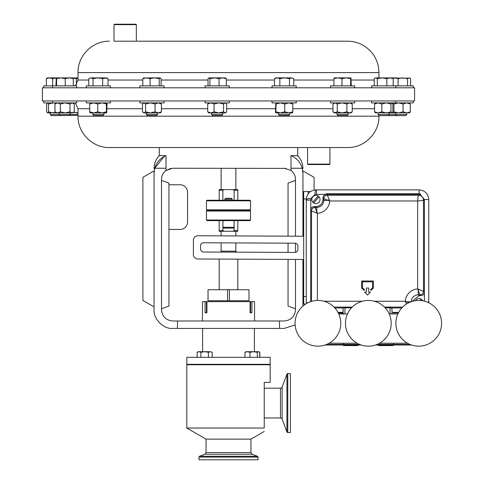 <?xml version="1.0" encoding="UTF-8"?>
<svg xmlns="http://www.w3.org/2000/svg" width="484" height="484" viewBox="0 0 484 484"><rect width="100%" height="100%" fill="white"/><g stroke="black" fill="none" stroke-linecap="round" stroke-linejoin="round"><path stroke-width="0.73" d="M326.712 344.402L359.539 344.402M377.121 344.402L409.942 344.402M325.151 344.989L361.1 344.989M375.554 344.989L411.509 344.989M391.901 345.576L379.928 345.576L393.062 345.576L393.534 344.989M358.366 345.104L343.126 345.104L343.592 345.576L357.894 345.576L358.366 344.989M114.012 24.648L114.46 24.2L135.895 24.2L136.343 24.648L114.012 24.648L114.012 41.2L114.605 41.2M42.404 100.956L414.588 100.956L414.588 87.798L42.404 87.798L42.404 100.956M341.274 147.553L315.967 147.553M307.582 164.106L329.913 164.106L329.465 164.554L308.03 164.554L307.582 164.106L307.582 147.553L109.402 147.553L347.597 147.553C364.367 147.983 379.414 132.937 378.978 116.172L378.978 115.373M347.07 115.64L338.135 115.64L337.027 114.526L348.19 114.526L348.19 112.923M330.518 100.956L330.518 102.892L354.699 102.892L354.699 100.956M388.192 115.64L389.299 114.526L378.131 114.526L379.244 115.64L405.665 115.64L406.778 114.526L406.778 112.923M389.299 112.923L389.299 114.526L406.778 114.526M60.143 115.64L59.036 114.526L50.221 114.526L51.328 115.64L78.015 115.373M47.438 102.892L46.658 104.006L46.658 111.81L47.595 112.923L48.539 111.81L53.113 112.923L56.253 112.923L54.976 111.81L57.663 112.923L59.036 112.923L59.036 114.526L78.015 114.526M43.717 100.956L43.717 102.892L76.708 102.892L76.708 100.956M375.511 102.892L374.568 104.006L374.568 111.81L378.198 112.923L381.834 111.81L386.407 112.923L390.981 111.81L391.919 112.923L392.99 112.923L393.928 111.81L398.501 112.923L403.075 111.81L406.711 112.923L410.341 111.81L409.397 112.923M371.627 100.956L371.627 102.892L413.282 102.892L413.282 100.956M222.761 114.526L211.599 114.526L212.706 115.64L221.654 115.64L222.761 114.526L222.761 112.923M205.089 100.956L205.089 102.892L229.271 102.892L229.271 100.956M157.536 114.526L146.374 114.526L147.481 115.64L156.429 115.64L157.536 114.526L157.536 112.923M139.864 100.956L139.864 102.892L164.04 102.892L164.04 100.956M289.71 114.526L278.548 114.526L279.655 115.64L288.603 115.64L289.71 114.526L289.71 112.923M272.038 100.956L272.038 102.892L296.214 102.892L296.214 100.956M103.963 114.526L92.801 114.526L93.908 115.64L102.856 115.64L103.963 114.526L103.963 112.923M86.291 100.956L86.291 102.892L110.473 102.892L110.473 100.956M286.111 168.39L172.673 168.244L165.952 170.495C163.084 172.776 161.602 175.746 161.505 179.413L161.505 309.827C162.219 316.56 165.939 320.281 172.673 320.989L177.549 320.989L177.398 328.436L172.818 328.436C163.538 329.271 153.222 318.956 154.063 309.675L154.063 173.357L154.765 168.244L164.1 156.532M284.326 168.244L291.041 170.495C293.915 172.776 295.397 175.746 295.494 179.413L295.494 236.192M297.727 147.553L297.727 155.654L290.993 155.654L291.041 170.495M234.081 227.329L233.336 228.079L223.662 228.079L222.918 227.329L234.081 227.329L234.081 220.631M250.531 220.038L249.938 220.631L207.061 220.631L206.468 220.038L250.531 220.038L250.531 211.03L206.468 211.03L206.468 220.038M206.468 211.03L207.061 210.437L249.938 210.437L250.531 209.838L206.468 209.838L206.468 200.83L250.531 200.83L250.531 209.838M224.776 199.19L232.223 199.19L231.334 198.301L225.665 198.301L224.776 199.19L224.776 200.237M206.468 200.83L207.061 200.237L249.938 200.237L250.531 200.83M221.127 189.607L221.127 168.244M235.865 189.607L235.865 168.244M220.789 252.091L221.127 251.16L235.865 251.16L235.865 242.926M236.216 252.158L235.968 251.256L235.623 252.152M229.428 300.745L208.029 300.745L208.029 289.728L229.428 289.728L229.428 300.745L248.97 300.745L248.97 289.728L229.428 289.728M202.445 320.989L202.445 301.635L205.065 301.635L205.065 312.803L206.922 312.803L206.922 301.635L250.071 301.635L250.071 312.803L251.934 312.803L251.934 301.635L254.554 301.635L254.554 320.989M270.181 364.761L186.812 364.761L186.812 428.031L264.228 428.031L264.228 382.384L270.181 382.384L270.181 364.761M264.228 431.468L250.948 439.139L206.051 439.139L206.051 452.576L204.889 454.252L199.541 456.249L198.96 457.084L198.96 459.8L258.032 459.8L258.032 457.084L198.96 457.084M264.228 428.031C264.228 432.539 264.228 432.539 264.228 428.031C264.228 432.539 264.228 432.539 264.228 428.031M270.181 357.313L186.812 357.313L186.812 364.313L270.181 364.313L270.181 357.313M286.939 374.18A0.895 0.895 0 0 1 287.774 373.6L290.43 373.6L290.43 432.557L287.774 432.557A0.895 0.895 0 0 1 286.939 431.976L286.939 374.18L282.136 387.031A1.785 1.785 0 0 1 280.46 388.192L264.228 388.192M282.136 387.031L282.136 419.126L286.939 431.976M264.228 417.964L280.46 417.964L280.46 388.192M282.136 419.126A1.785 1.785 0 0 0 280.46 417.964M312.846 196.831A4.102 4.102 0 0 1 319.047 196.855A4.102 4.102 0 0 1 313.711 202.977A4.102 4.102 0 0 1 312.846 196.831M415.532 300.667A4.102 4.102 0 0 1 422.738 300.794M295.065 323.3A22.857 22.857 0 0 1 317.921 300.443A22.857 22.857 0 0 1 340.778 323.3A22.857 22.857 0 0 1 317.921 346.157A22.857 22.857 0 0 1 295.065 323.3M368.33 300.443A22.857 22.857 0 0 1 391.187 323.3A22.857 22.857 0 0 1 368.33 346.157A22.857 22.857 0 0 1 345.467 323.3A22.857 22.857 0 0 1 368.33 300.443M418.733 300.443A22.857 22.857 0 0 1 441.596 323.3A22.857 22.857 0 0 1 418.733 346.157A22.857 22.857 0 0 1 395.876 323.3A22.857 22.857 0 0 1 418.733 300.443M343.586 314.225L342.902 312.361L337.995 312.361M86.291 87.798L86.291 85.862L110.473 85.862L110.473 87.798M272.038 87.798L272.038 85.862L296.214 85.862L296.214 87.798M139.864 87.798L139.864 85.862L164.04 85.862L164.04 87.798M43.717 87.798L43.717 85.862L76.708 85.862L76.708 87.798M205.089 87.798L205.089 85.862L229.271 85.862L229.271 87.798M371.627 87.798L371.627 85.862L413.282 85.862L413.282 87.798M330.518 87.798L330.518 85.862L354.699 85.862L354.699 87.798M88.741 80.029L78.015 80.029L78.015 72.582L378.978 72.582L378.325 66.217C376.104 56.525 370.611 49.326 361.844 44.625C357.367 42.356 352.618 41.219 347.597 41.2L114.012 41.2M136.343 24.648L136.343 41.2L341.274 41.2M303.68 236.228L197.92 235.762A4.465 4.465 0 0 0 193.437 240.209L193.37 254.499A4.465 4.465 0 0 0 197.817 258.988L303.68 259.454M294.956 243.186L203.546 242.78A2.977 2.977 0 0 0 200.558 245.745L200.545 249.024A2.977 2.977 0 0 0 203.51 252.013L294.913 252.418A2.977 2.977 0 0 0 297.908 249.454L297.92 246.174A2.977 2.977 0 0 0 294.956 243.186M136.343 41.2L115.718 41.2M334.262 77.882L333.942 78.632L337.959 77.882L341.976 78.632L346.308 77.882L350.64 78.632L350.973 77.882L334.226 77.894M350.954 77.882L351.275 85.862M333.942 85.862L333.942 78.632M341.976 85.862L341.976 78.632M350.64 85.862L350.64 78.632M397.025 77.882L375.348 77.882L374.882 78.154L375.796 77.882L377.345 78.632L382.082 77.882L386.819 78.632L390.007 77.882L393.189 78.632L392.082 77.882M52.702 85.862L52.702 78.632L49.513 77.882L47.438 77.882L46.331 78.632L49.513 77.882L56.253 77.882L56.586 78.632L60.917 77.882L56.235 77.894L55.956 85.862M60.917 77.882L69.266 77.882L73.284 78.632L72.987 77.882L69.266 77.882L65.249 78.632L60.917 77.882M56.586 85.862L56.586 78.632M65.249 85.862L65.249 78.632M73.284 85.862L73.284 78.632M78.015 77.882L73.005 77.894M73.06 77.954L76.387 78.632L78.015 78.069M76.387 84.791L76.387 78.632M374.241 85.862L374.241 78.632L374.882 78.154M377.345 85.862L377.345 78.632M386.819 85.862L386.819 78.632M393.189 85.862L393.189 78.632M208.973 77.882L209.917 78.632L214.491 77.882L208.973 77.882L208.029 78.632L208.029 85.862M226.331 85.862L226.331 78.632L222.694 77.882L214.491 77.882L219.064 78.632L222.694 77.882L225.707 77.978M226.331 78.632L225.387 77.882M209.917 85.862L209.917 78.632M219.064 85.862L219.064 78.632M52.702 78.632L56.186 77.942M46.331 85.862L46.331 78.632M392.706 78.251L394.902 77.882L398.09 78.632L402.827 77.882L407.564 78.632L409.113 77.882L410.027 78.154L392.457 78.099M410.027 78.154L410.668 78.632L410.668 85.862M398.09 85.862L398.09 78.632M407.564 85.862L407.564 78.632M143.748 77.882L142.804 78.632L146.44 77.882L150.07 78.632L154.644 77.882L143.421 77.978M159.218 85.862L159.218 78.632L154.644 77.882L160.319 77.882L161.099 78.632L161.099 85.862M159.218 78.632L160.162 77.882M142.804 85.862L142.804 78.632M150.07 85.862L150.07 78.632M277.175 77.882L275.759 77.882L274.488 78.632L277.175 77.882L279.855 78.632L284.677 77.882L277.175 77.882M291.634 77.882L284.677 77.882L289.499 78.632L291.634 77.882L293.77 78.632L291.634 77.882M274.488 85.862L274.488 78.632M279.855 85.862L279.855 78.632M289.499 85.862L289.499 78.632M293.77 85.862L293.77 78.632M90.877 77.882L88.741 78.632L90.877 77.882L93.013 78.632L97.835 77.882L90.877 77.882M97.835 77.882L105.337 77.882L108.023 78.632L106.746 77.882L102.656 78.632L97.835 77.882M88.741 85.862L88.741 78.632M93.013 85.862L93.013 78.632M102.656 85.862L102.656 78.632M108.023 85.862L108.023 78.632M420.227 194.266L420.227 195.173L326.452 195.173L326.452 193.673L419.102 193.673L419.102 189.867C424.97 190.442 428.195 193.661 428.77 199.523L428.77 302.694A8.204 1.137 180 0 1 428.757 302.754M420.227 194.586L326.452 194.586M420.227 193.673L419.102 193.673L419.102 189.867C424.97 190.442 428.195 193.661 428.77 199.523L424.371 199.535L424.371 301.151M379.928 345.576L378.76 345.576L378.294 345.104L393.534 345.104M407.534 343.229L379.529 343.229M357.131 343.229L329.12 343.229M397.89 313.922L389.172 313.922M347.482 313.922L338.77 313.922M422.066 299.856L421.479 300.606M420.088 300.485L421.14 299.136M319.047 196.855L313.711 202.977M312.827 202.203L318.163 196.087M305.719 303.976L303.68 303.976L303.68 191.519L308.145 191.519L308.145 193.818M419.102 189.867L315.943 189.867C310.069 190.442 306.844 193.661 306.269 199.535A9.668 9.668 0 0 1 306.287 198.96L306.632 196.915M310.54 191.519L308.145 191.519M326.452 194.259C324.353 194.501 323.191 195.675 322.973 197.781L322.973 199.541C322.532 203.782 320.184 206.123 315.943 206.571L314.183 206.571C312.065 206.795 310.891 207.963 310.668 210.086L310.891 198.519L314.921 194.483L326.452 194.259M420.856 295.657C422.98 295.434 424.153 294.266 424.371 292.142L423.512 291.283A3.515 3.515 135 0 1 419.997 294.798L420.856 295.657L419.096 295.657L412.186 301.399M398.665 312.361L392.113 312.361L391.822 307.872L385.149 307.824M308.03 302.694L306.269 302.706L306.269 199.535A8.204 1.137 -0 0 1 310.891 198.519M392.137 312.361L391.846 313.922M314.921 194.483A8.204 1.137 -90 0 1 315.943 189.867M310.668 301.623L310.668 210.086L311.533 210.951A3.515 3.515 -45 0 1 315.048 207.436L314.183 206.571M322.973 197.781L323.838 198.64L328.243 200.4A3.515 0.629 -45 0 1 329.12 199.529L329.683 200.987L328.243 200.4L323.838 200.4C323.421 204.672 321.08 207.019 316.808 207.436L316.808 211.841L315.048 207.436L316.808 207.436L315.943 206.571M322.973 199.541L323.838 200.4L323.838 198.64A3.515 3.515 -45 0 1 326.779 195.173M401.781 307.969L391.925 307.969M411.2 301.828C411.618 297.557 413.965 295.216 418.23 294.798L418.23 290.394L419.997 294.798L418.23 294.798L419.096 295.657M420.227 194.387L424.371 199.535L428.77 199.523M342.926 312.361L343.12 307.969L334.874 307.969M343.465 313.922A1.761 1.754 -135 0 1 343.059 312.797L343.12 307.969M344.874 313.922L344.977 307.824L343.216 307.872M390.164 313.922L390.068 307.824M351.505 307.824L344.977 307.824M392.137 312.948L391.822 307.872M315.937 212.712A3.515 0.629 -45 0 1 316.808 211.841L317.389 213.281L311.533 210.951L311.533 301.357M329.12 199.529L327.359 195.143M419.108 289.517A3.515 0.629 135 0 1 418.23 290.394L417.65 288.948L423.512 291.283L423.512 200.4L417.65 200.987L418.236 195.143M408.895 302.669L406.796 301.828A3.515 0.629 135 0 1 405.925 302.7L405.356 301.248L406.796 301.828L410.898 301.828M405.925 302.7L406.451 304.025M418.938 195.173A5.276 5.27 45 0 1 423.512 200.4L424.371 199.535M364.591 292.142L367.519 295.077L370.454 292.142L368.693 292.142L368.693 288.041L366.346 288.041L366.346 292.142L364.591 292.142M373.382 288.041L373.382 281.004L361.657 281.004L361.657 288.041L364.004 290.382L364.585 289.807L362.48 287.702L362.48 281.827L372.559 281.827L372.559 287.702L370.46 289.807L371.04 290.382L373.382 288.041M259.872 357.313L259.872 352.298L259.46 352.086M208.422 357.313L208.422 352.298L210.304 351.717L212.186 352.298L210.304 351.717L212.186 352.298L212.186 357.313M200.89 357.313L200.89 352.298L204.653 351.717L208.422 352.298M197.127 357.313L197.127 352.298L199.009 351.717L200.89 352.298L202.596 351.904M210.304 351.717L198.137 351.717L197.127 352.298L198.137 351.717M259.72 357.313L259.72 352.298L259.224 351.922L259.872 352.298M257.325 352.298L258.523 351.717L259.224 351.922L258.861 351.717L253.634 351.717L257.325 352.298L257.325 357.313M249.944 352.298L253.634 351.717L247.451 351.717L249.944 352.298L249.944 357.313M244.964 352.298L247.451 351.717L245.824 351.717L244.964 352.298L244.964 357.313M251.934 301.635L250.071 301.635M206.922 301.635L205.065 301.635M250.071 312.803L250.573 312.803L250.573 301.635M206.922 312.803L206.426 312.803L206.426 301.635M227.571 300.745L227.571 289.728M237.801 231.261L232.852 231.261L234.117 230.668L237.801 230.668L237.801 231.261M224.146 231.261L219.191 231.261L219.191 230.668L222.882 230.668L224.146 231.261L232.852 231.261M219.191 189.607L224.146 189.607L222.882 190.2L219.191 190.2L219.191 189.607M232.852 189.607L237.801 189.607L237.801 190.2L234.117 190.2L232.852 189.607L224.146 189.607M219.191 190.2L219.191 200.237M222.882 200.237L222.882 190.2M234.117 190.2L234.117 200.237M237.801 200.237L237.801 190.2M237.801 230.668L237.801 220.631M234.117 220.631L234.117 230.668M222.882 230.668L222.882 220.631M219.191 220.631L219.191 230.668M168.952 229.434L180.115 229.434A7.442 7.442 0 0 0 187.556 221.993L187.556 192.215A7.442 7.442 0 0 0 180.115 184.773L168.952 184.773M295.494 259.418L295.494 309.827C294.78 316.56 291.059 320.281 284.326 320.989L177.549 320.989M170.876 168.39L165.976 170.477M295.494 308.81L288.047 306.106L288.047 259.382M288.047 252.388L288.047 243.156M288.047 236.156L288.047 183.133L295.494 180.423M154.063 170.882L142.895 177.326L142.895 300.449L154.063 306.892L154.063 170.882M290.993 155.654C296.716 158.105 300.461 162.303 302.234 168.244L302.936 173.357C302.936 167.627 302.936 167.627 302.936 173.357L302.936 236.222L302.936 170.882L314.098 177.326L314.098 190.043M302.936 306.039L302.936 259.448L302.936 306.039M295.119 324.909L284.175 328.436L177.398 328.436M279.601 328.436L279.45 320.989M302.234 168.244L290.993 168.244M159.272 147.553L159.272 155.654L166.006 155.654C160.301 158.08 156.556 162.279 154.765 168.244L154.063 173.357C154.063 167.627 154.063 167.627 154.063 173.357M164.143 156.513L165.8 155.733M154.765 168.244L166.006 168.244L165.952 170.495M166.006 168.244L166.006 155.654M295.494 243.234L295.494 252.364M161.505 180.423L168.952 183.133L168.952 306.106L161.505 308.81M90 102.904L89.715 104.006L93.733 102.892L97.75 104.006L102.082 102.892L106.413 104.006L106.413 111.81L102.082 112.923L97.75 111.81L93.733 112.923L106.728 112.923L106.413 111.81M106.728 112.923L107.049 104.006L106.728 102.892L106.413 104.006M90.03 112.923L89.715 111.81L93.733 112.923L90 112.911M89.715 104.006L89.715 111.81M97.75 104.006L97.75 111.81M276.098 104.006L275.777 112.923L275.463 111.81L275.777 102.892L276.098 104.006L280.43 102.892L284.761 104.006L288.779 102.892L292.796 104.006L292.511 102.904M276.098 111.81L280.43 112.923L284.761 111.81L288.779 112.923L292.796 111.81L292.511 112.911M284.761 104.006L284.761 111.81M292.796 104.006L292.796 111.81M275.777 112.923L292.493 112.923M143.119 112.524L144.032 112.923L142.477 111.81L142.477 104.006L144.032 102.892L145.581 104.006L150.324 102.892L155.061 104.006L158.244 102.892L161.432 104.006L161.432 111.81L158.244 112.923L155.061 111.81L150.324 112.923L160.319 112.923L161.432 111.81M160.319 102.892L161.432 104.006M144.032 112.923L145.581 111.81L150.324 112.923L144.032 112.923M145.581 104.006L145.581 111.81M155.061 104.006L155.061 111.81M392.457 103.267L392.99 102.892L393.928 104.006L398.501 102.892L403.075 104.006L406.711 102.892L410.341 104.006L409.397 102.892M393.928 104.006L393.928 111.81M403.075 104.006L403.075 111.81M410.341 104.006L410.341 111.81M392.457 112.548L392.99 112.923L409.724 112.784M47.595 102.892L48.539 104.006L53.113 102.892L55.787 103.292M47.595 112.923L55.787 112.524M48.539 104.006L48.539 111.81M208.816 102.892L207.703 104.006L210.891 102.892L214.073 104.006L218.81 102.892L223.547 104.006L225.102 102.892L226.016 103.298L226.657 104.006L226.657 111.81L225.102 112.923L223.547 111.81L218.81 112.923L225.544 112.923L226.016 112.524M208.344 112.524L207.703 111.81L210.891 112.923L214.073 111.81L218.81 112.923L208.816 112.923L208.344 112.524M207.703 104.006L207.703 111.81M214.073 104.006L214.073 111.81M223.547 104.006L223.547 111.81M374.568 104.006L378.198 102.892L381.834 104.006L386.407 102.892L390.981 104.006L392.082 102.892M391.919 102.892L392.863 104.006L392.863 111.81L392.082 112.923M381.834 104.006L381.834 111.81M390.981 104.006L390.981 111.81M375.511 112.923L374.568 111.81M375.185 112.784L391.919 112.923M75.401 102.91L73.411 103.261M78.015 112.687L73.411 112.56M75.97 112.923L78.015 112.923M56.253 102.892L54.976 104.006L57.663 102.892L60.343 104.006L65.165 102.892L69.986 104.006L69.986 111.81L65.165 112.923L60.343 111.81L57.663 112.923L72.122 112.923L69.986 111.81M72.987 102.892L74.258 104.006L72.122 102.892L69.986 104.006M54.976 104.006L54.976 111.81M60.343 104.006L60.343 111.81M74.258 111.81L72.987 112.923L72.122 112.923L74.258 111.81L74.258 104.006M56.253 112.923L57.663 112.923M392.119 102.923L392.76 102.892M392.119 112.893L392.76 112.923M334.244 102.892L332.968 104.006L335.103 102.892L337.239 104.006L342.061 102.892L346.883 104.006L349.563 102.892L352.249 104.006L350.973 102.892M332.968 104.006L332.968 111.81L334.244 112.923L337.239 111.81L342.061 112.923L346.883 111.81L349.563 112.923L352.249 111.81L350.973 112.923L335.103 112.923L332.968 111.81M337.239 104.006L337.239 111.81M346.883 104.006L346.883 111.81M352.249 104.006L352.249 111.81M337.039 114.526L337.027 112.923L342.061 112.923M109.402 147.553C92.632 147.983 77.585 132.937 78.015 116.172L378.978 116.172M78.015 116.172L78.015 108.725L89.715 108.725M107.049 108.725L142.477 108.725M161.432 108.725L207.703 108.725M226.657 108.725L275.463 108.725M292.796 108.725L332.968 108.725M352.249 108.725L374.568 108.725M250.948 439.139L250.948 452.576L206.051 452.576M250.948 452.576L252.11 454.252L204.889 454.252M252.11 454.252L257.452 456.249L199.541 456.249M374.241 80.029L351.275 80.029M333.942 80.029L293.77 80.029M274.488 80.029L226.331 80.029M208.029 80.029L161.099 80.029M142.804 80.029L108.023 80.029M303.68 296.529L306.269 296.529M306.287 198.96L303.68 198.96M309.82 192.051L309.82 191.519M391.986 312.797A1.761 1.754 135 0 1 391.574 313.922M316.524 189.867L316.524 194.259M310.668 200.122L306.269 200.122M427.299 302.107L428.77 302.107M308.018 302.7L306.269 302.706M317.389 300.449L317.389 213.281C320.469 213.16 323.312 211.907 325.926 209.518C328.309 206.91 329.568 204.066 329.683 200.987L417.65 200.987L417.65 288.948C414.57 289.069 411.727 290.327 409.119 292.711C406.729 295.325 405.477 298.168 405.356 301.248L374.332 301.248M402.603 307.104L384.459 307.104M352.201 307.104L334.051 307.104M323.929 301.248L362.322 301.248M287.774 373.6L287.774 432.557M392.947 314.043L394.115 312.87L398.392 312.87M347.082 115.64L348.19 114.526M69.091 115.64L70.198 114.526L70.198 112.923M378.131 114.526L378.131 112.923M396.717 115.64L395.609 114.526L395.609 112.923M222.918 220.631L222.918 227.329M235.865 235.926L235.865 231.261M237.801 289.728L237.801 259.164M245.557 300.745L245.557 301.635M257.452 456.249L258.032 457.084M256.066 364.761L256.066 364.313M208.374 364.761L208.374 364.313M254.403 328.436L254.403 351.717M378.294 344.402L378.294 343.876M343.126 344.402L343.126 343.229M338.352 313.051L342.938 313.124M78.015 72.582C77.585 55.817 92.632 40.765 109.402 41.2M378.978 72.582L378.978 77.882M78.015 80.029L75.377 85.862M52.532 85.862L52.532 87.798M395.803 85.862L395.803 87.798M329.913 164.106L329.913 147.553M358.366 344.402L358.366 343.876M393.534 344.402L393.534 343.229M202.596 328.436L202.596 351.717M200.933 364.761L200.933 364.313L200.933 364.761M248.619 364.761L248.619 364.313M206.051 439.139L186.812 428.031M211.435 300.745L211.435 301.635M219.191 289.728L219.191 259.079M221.127 251.16L221.127 242.859M221.127 235.865L221.127 231.261M232.223 199.19L232.223 200.237M207.061 210.437L206.468 209.838M249.938 210.437L250.531 211.03M297.727 155.654C301.133 159.309 302.869 163.634 302.936 168.626M159.272 155.654C155.866 159.309 154.13 163.634 154.063 168.626M92.801 114.526L92.801 112.923M278.548 114.526L278.548 112.923M143.585 102.892L143.119 103.298M146.374 114.526L146.374 112.923M50.221 114.526L50.221 112.923M225.544 102.892L226.016 103.298M211.599 114.526L211.599 112.923M395.803 100.956L395.803 102.892M52.532 100.956L52.532 102.892M78.015 108.725L75.377 102.892"/></g></svg>
